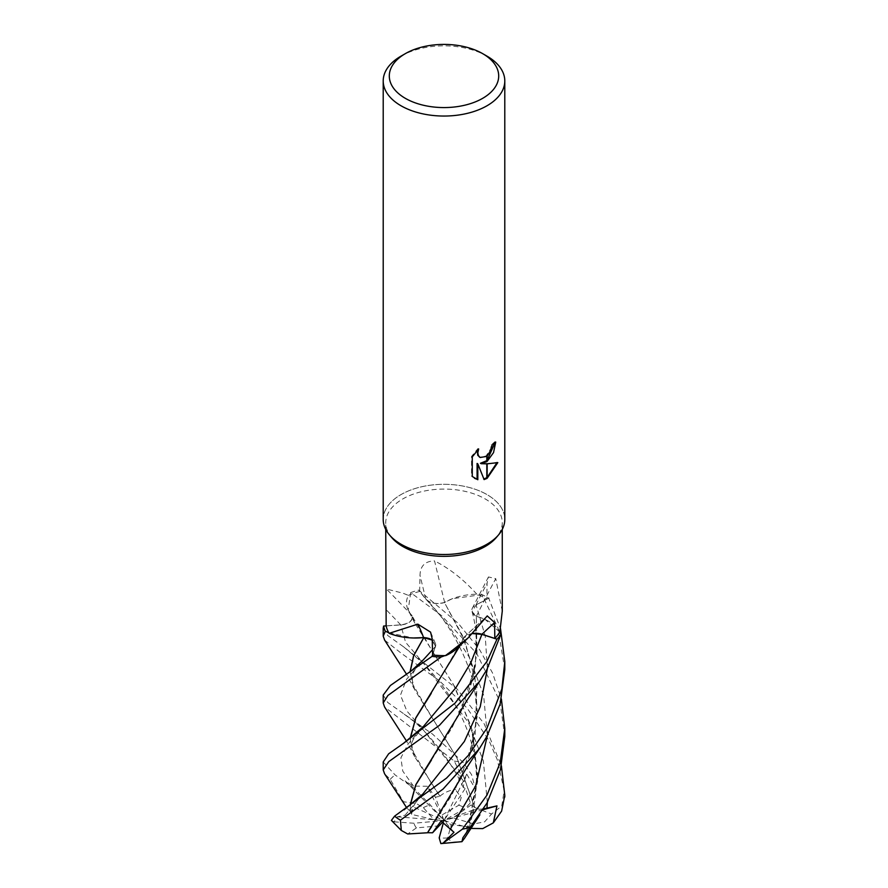 <?xml version="1.0" encoding="UTF-8"?>
<svg xmlns="http://www.w3.org/2000/svg" width="888" height="888" viewBox="0 0 888 888"><rect width="100%" height="100%" fill="white"/><g stroke="black" fill="none" stroke-linecap="round" stroke-linejoin="round"><path stroke-width="0.67" stroke-dasharray="4.44 3.33" d="M391.741 537.584A58.253 33.633 180 0 1 385.747 522.71A58.253 33.633 180 0 1 402.808 498.934A58.253 33.633 180 0 1 466.3 491.641A58.253 33.633 180 0 1 502.264 522.71A58.253 33.633 180 0 1 496.259 537.584M386.147 625.918L400.777 624.93A13.131 7.581 0 0 0 411.999 615.595A46.465 26.829 180 0 1 408.38 595.371L402.808 593.14L386.402 589.033L385.747 594.427M389.577 535.042L389.466 534.92A60.795 35.098 180 0 1 401.01 494.594A60.795 35.098 180 0 1 479.398 490.875A60.795 35.098 180 0 1 498.534 534.92L498.423 535.042M383.205 519.402A60.795 35.098 180 0 1 401.01 494.583A60.795 35.098 180 0 1 467.266 486.979A60.795 35.098 180 0 1 504.795 519.402M494.96 442.768L494.982 441.647A59.774 34.51 180 0 1 491.297 444.733L490.664 448.806L486.08 455.977L479.809 457.276M491.297 444.733L492.019 445.154M478.665 448.962L477.933 448.54L471.517 456.454L471.517 476.035L472.272 476.468M471.517 456.454L472.272 456.887M496.858 462.859L497.069 462.193C492.973 463.314 487.423 463.669 480.441 463.27M497.069 462.193L497.813 462.626M494.982 441.647L495.726 442.08M477.344 450.305L477.944 448.54M471.517 476.035L474.525 478.31M477.089 463.436L483.905 479.021M483.405 479.176L484.127 479.587M401.01 56.133A60.795 35.098 180 0 1 486.99 56.133M432.6 654.978L435.486 646.63A13.131 7.581 0 0 0 435.431 643.523A13.131 7.581 0 0 0 432.245 639.993M408.38 595.371A58.253 33.633 180 0 1 419.647 591.43L425.796 599.156A13.131 7.581 0 0 0 444.633 602.441A46.465 26.829 180 0 1 476.834 594.205A58.253 33.633 180 0 1 486.802 599.167L475.979 604.939A13.131 7.581 -0 0 0 472.261 608.424A13.131 7.581 -0 0 0 476.401 616.294A46.465 26.829 180 0 1 499.911 631.435M472.738 633.488A13.131 7.581 -0 0 0 464.258 637.018A13.131 7.581 -0 0 0 463.392 638.017A46.465 26.829 180 0 1 457.242 648.129M411.999 615.595A1028.781 629.803 -160.9 0 0 386.402 589.033M444.633 602.441A1028.781 117.738 -103.6 0 1 434.554 560.916C425.119 561.094 420.268 565.889 420.002 575.302L419.647 591.43M476.834 594.205C463.603 579.52 449.506 568.431 434.554 560.916M476.401 616.294A1028.781 913.119 -47.1 0 1 495.748 578.654L488.456 576.945L487.068 583.294L486.802 599.167M502.264 611.21L495.748 578.654M463.392 638.017A1028.781 657.153 79.7 0 1 485.436 617.748M383.205 761.96L395.049 774.902L414.108 788.378L430.258 804.883L444 820.534L435.398 797.18L439.971 796.303L414.74 756.798L410.056 738.716M391.397 820.39L394.117 821.833L397.214 816.838L405.039 815.251L412.332 806.526L411.588 814.385L433.921 819.635L423.354 807.658L416.483 803.651L403.407 801.72L390.221 779.353L384.571 773.792M474.636 807.503L491.519 814.03L501.753 806.004L504.173 790.697L497.347 759.862L488.922 740.403L467.177 708.158L439.493 680.83L401.01 653.069L384.615 640.082M383.205 628.271L387.779 635.542L403.629 646.853L457.009 688.944L484.204 723.864L501.398 765.878M442.368 814.718L458.83 805.216L461.227 797.568L455.211 789.399L460.994 774.658L454.323 761.127L384.548 706.926M383.205 695.071L387.756 702.486L432.6 734.165L463.159 762.404L471.628 774.736L475.402 789.01L466.755 774.125L464.091 781.729L463.303 787.567L465.39 788.267L471.095 804.939L474.669 807.481L456.887 757.83L431.957 717.493L412.243 683.427L410.212 671.672M388.866 632.855L413.364 637.984M432.245 640.126L435.331 646.619L432.6 654.7M444.866 655.622L460.883 643.756L463.503 637.895M431.246 693.384L463.525 637.917L472.627 633.599M499.667 631.912L485.07 619.447L476.234 616.194L472.061 611.677L476.101 605.005L489.133 597.99M504.795 669.608L497.913 627.849L482.073 594.627A60.795 35.098 180 0 1 488.722 598.212L500.51 628.593M482.073 594.627L452.503 598.656L444.422 602.497M431.601 826.684L451.748 795.171L469.253 756.632L477.478 714.951L474.669 673.615L462.359 635.442L444.422 602.475C436.596 604.473 430.425 603.352 425.94 599.111L418.659 590.087L458.23 623.309L479.742 649.905L492.551 673.026L501.398 699.056M469.253 756.632C477.422 734.465 479.487 700.41 470.374 672.549C460.117 643.289 445.421 618.936 426.273 599.5L448.151 624.775L469.241 657.131L483.572 694.949L487.357 735.553M504.795 736.496L500.022 701.653L476.9 653.768L441.636 615.673L410.689 592.629A60.795 35.098 180 0 1 418.659 590.087M410.689 592.629L408.18 610.111L412.032 615.739M483.627 808.879L473.848 809.756L469.341 826.939L466.977 829.98L469.33 823.276L477.755 775.524L471.373 727.05L453.324 684.293L431.757 650.327L411.999 615.728C412.853 620.634 409.113 623.687 400.743 624.841L386.147 625.862M474.803 807.392L456.798 757.486L414.74 689.798L410.056 671.783M460.45 778.798L475.124 734.565L476.911 687.023L465.046 641.536L444.422 602.397M414.108 788.378L405.106 780.885L413.475 786.102L427.372 786.269L435.398 797.18M410.212 738.594L412.254 750.293L431.89 784.215M439.982 796.336L431.779 784.06M460.339 645.154L463.603 637.984M439.926 796.181C444.1 792.607 449.384 790.32 455.777 789.31M411.588 814.385L410.201 805.416M431.424 760.117L452.036 727.827L469.297 689.543L477.034 653.413L476.268 616.194M410.878 811.91L410.056 805.527M460.239 712.354L475.457 665.933L476.412 616.161M410.689 811.865L406.804 807.936M404.895 805.25L403.407 801.72M466.955 829.98L477.644 781.429L472.749 731.612L454.689 686.635L414.818 623.11L411.854 615.695M467.099 830.003L464.635 838.061M471.095 804.939L453.069 817.837L473.815 823.942L484.626 821.833L491.519 814.03M439.405 825.796L416.405 827.894L407.703 833.976M397.214 816.838L444 820.534L427.372 786.269M394.128 821.833L413.975 823.243L444 820.534L412.332 806.526M483.139 809.701L444 820.534L433.921 819.635M470.718 828.426L444 820.534L473.848 809.756M469.341 826.939L451.237 824.686L447.596 837.961L451.881 842.179L462.16 841.58M405.106 780.885L444 820.534L451.237 824.686M475.402 789.01L472.671 800.332L465.534 808.147L444 820.534L441.059 821.045M453.979 832.278L444 820.534L442.557 822.188M443.367 822.821L444 820.534L453.069 817.837M466.755 774.125L444 820.534L465.39 788.267M435.486 646.63A1025.984 295.615 122.7 0 0 432.212 638.883M400.777 624.93A1025.984 628.082 -160.9 0 0 386.102 609.656M425.796 599.156A1025.984 117.416 -103.6 0 1 420.002 575.302M475.979 604.939A1025.984 910.633 -47.1 0 1 487.068 583.294M423.354 807.658A30.392 17.549 180 0 1 430.258 804.883M390.221 779.353A60.795 35.098 180 0 1 395.049 774.902M464.091 781.729L423.831 730.569L406.848 710.966L400.466 695.126L406.538 679.32L423.299 659.84C414.985 669.064 414.629 669.952 412.421 674.869L412.243 683.427M432.478 649.761L435.331 646.619M413.475 786.102L402.764 771.095L400.888 757.819L408.247 743.789L423.265 726.684L413.819 738.683C411.777 741.491 411.255 745.354 412.254 750.293M405.039 815.251L422.81 794.083C413.952 803.995 415.118 803.873 413.286 806.615L411.599 814.107M487.357 668.675L485.248 636.141L476.101 605.005M487.357 802.364L483.316 760.794L468.242 722.244L423.942 663.869L405.583 642.246L400.743 624.841M416.405 827.894A30.392 17.549 180 0 1 413.975 823.243M504.173 790.697A60.795 35.098 180 0 1 504.795 795.615M473.815 823.942A30.392 17.549 180 0 1 471.062 828.526M454.323 761.127A60.795 35.098 180 0 1 463.159 762.404M458.83 805.216A30.392 17.549 180 0 1 465.534 808.147M447.596 837.961A30.392 17.549 180 0 1 439.183 837.861M385.747 529.437L385.747 522.71M474.891 478.532L474.159 478.11M435.431 643.523L430.569 632.134M472.261 608.424L488.456 576.945M464.258 637.018L487.235 615.906M502.264 529.437L502.264 522.71M414.74 689.798L406.571 674.303M404.195 714.174L415.262 722.399L423.831 730.569M463.303 787.567C459.951 779.764 454.49 770.229 446.942 758.963C440.193 749.339 435.597 743.689 423.831 730.58M414.74 756.798L406.626 741.225M460.373 645.077L461.927 642.08M472.061 611.677C479.92 638.827 475.901 671.716 469.297 689.543M403.64 646.841L423.942 663.869C438.772 679.709 458.497 704.328 468.542 733.81C477.877 760.195 479.897 790.287 469.33 823.276M414.818 623.11L408.98 611.699M479.52 815.384L479.886 814.829"/><path stroke-width="1.33" d="M498.423 535.042L496.259 537.584A58.253 33.633 180 0 1 485.192 546.497A58.253 33.633 180 0 1 391.741 537.584L389.577 535.042M385.747 529.437L386.147 625.918A58.253 33.633 180 0 0 389.155 633.322L417.86 624.153L430.569 632.134L432.212 638.883L432.6 654.978A58.253 33.633 180 0 0 445.721 655.61L468.109 637.928L487.235 615.906L494.616 622.599L494.816 638.439L481.962 634.276A13.131 7.581 -0 0 0 472.738 633.488M482.684 53.657A54.712 31.591 180 0 1 482.684 98.324A54.712 31.591 180 0 1 405.317 98.324A54.712 31.591 180 0 1 405.317 53.657A54.712 31.591 180 0 1 482.684 53.657L486.99 56.133A60.795 35.098 180 0 1 504.795 80.952L504.795 519.402A60.795 35.098 180 0 1 486.99 544.222A60.795 35.098 180 0 1 389.466 534.92M405.317 53.657L401.01 56.133L405.317 53.657M504.795 80.952A60.795 35.098 180 0 1 486.99 105.772A60.795 35.098 180 0 1 420.734 113.375A60.795 35.098 180 0 1 383.205 80.952A60.795 35.098 180 0 1 401.01 56.133L401.01 56.133M498.534 534.92A60.795 35.098 180 0 1 486.99 544.222A60.795 35.098 180 0 1 420.734 551.837A60.795 35.098 180 0 1 383.205 519.402L383.205 80.952M481.163 463.691L486.813 463.847L486.813 478.477L484.127 479.587L477.822 463.858L477.822 479.731L472.272 476.468L472.272 456.887L478.665 448.962L477.8 452.858L478.432 455.644L480.164 457.498L486.813 456.377L486.813 461.627L481.163 463.691L480.441 463.27L486.813 460.672M486.813 456.388A9.713 5.606 120 0 0 487.157 456.088L491.386 449.217L492.019 445.154A60.795 35.098 0 0 0 495.726 442.08L493.528 452.603L487.157 461.372A15.984 9.224 -60 0 1 486.813 461.627M487.157 478.288L487.157 463.847L497.813 462.626L487.157 478.288A22 12.698 -60 0 1 486.813 478.477M487.157 460.384L494.96 442.768M487.157 461.372L487.157 456.088M479.809 457.276L477.7 455.222L477.344 450.305M474.525 478.31L477.089 479.309L477.089 463.436L477.822 463.858M483.905 479.021L486.813 477.655M487.157 477.433L496.858 462.859M477.089 479.309L477.822 479.731M432.245 639.993A13.131 7.581 0 0 0 423.587 637.584A1028.781 296.426 122.7 0 0 417.86 624.153M423.587 637.584A46.465 26.829 180 0 1 389.155 633.322M502.264 529.437L502.264 611.21L499.911 631.435A58.253 33.633 180 0 1 494.816 638.439M468.109 637.928L457.242 648.129A46.465 26.829 180 0 1 445.721 655.61M384.615 640.082L383.205 636.152L385.348 631.202A60.795 35.098 180 0 1 383.616 626.04L383.205 628.271M406.626 741.225L384.548 706.926L383.205 702.974L387.923 695.459L441.059 657.042A60.795 35.098 180 0 1 432.023 656.399L390.42 685.469L383.205 695.071L383.205 702.974M501.398 699.056L504.795 728.438L500.221 762.581L486.979 795.115L462.415 829.159L443.068 843.156L453.979 832.278L441.059 821.045L432.567 832.778L427.539 832.722L431.601 826.684M464.635 838.061L461.949 841.669L462.892 837.75L486.99 803.052L500.466 769.663L504.795 736.496L504.795 728.438M486.99 661.349L455.156 703.041L403.529 743.334L388.633 753.812L383.205 761.96L383.205 769.929L388.733 761.649L439.36 725.407L479.753 681.174L486.99 669.352L500.843 634.432A60.795 35.098 180 0 1 496.98 639.194L486.99 661.349M406.804 807.936L384.571 773.781L383.205 769.929M486.99 728.171L468.664 755.033L446.553 778.077L394.594 816.161L391.397 820.39L401.309 830.458L400.433 820.19L443.101 789.032L479.431 748.606L486.99 736.23L500.166 703.951L504.795 669.608L504.795 661.615L501.842 689.01L486.99 728.171M385.348 631.202L388.866 632.855M413.364 637.984L423.82 637.606M410.212 671.672L413.73 655.644L423.798 637.628L432.245 640.126M432.6 654.7L432.023 656.399M441.059 657.042L444.866 655.622M472.627 633.599L481.895 634.365L496.98 639.194M500.843 634.432L499.667 631.912M386.147 625.862L383.616 626.04M410.056 671.783L413.597 655.688L423.709 637.695M427.55 832.711L460.45 778.798C464.047 771.661 463.503 772.76 471.595 760.261L479.431 748.606M427.483 832.766L407.703 833.976L401.309 830.458M431.246 693.384L415.751 718.148L410.212 738.594M410.056 738.716L415.751 717.948L460.339 645.154M410.201 805.416L415.895 784.715L431.424 760.117M410.056 805.527L415.751 784.826L460.239 712.354C463.114 706.182 468.72 697.624 468.986 697.335L479.753 681.174M500.51 628.593L504.795 661.615M501.398 765.878L504.795 795.382L501.62 811.121L493.306 822.865L496.958 805.882L483.627 808.879M432.567 832.778L442.557 822.188M493.306 822.865L482.728 828.604L470.718 828.426M496.958 805.882L483.139 809.701M443.068 843.145L440.859 843.6L439.194 837.861L443.367 822.821M481.962 634.276A1025.984 655.366 79.7 0 1 494.616 622.599M470.862 827.205A60.795 35.098 180 0 1 462.415 829.159M400.433 820.19A60.795 35.098 180 0 1 394.594 816.161M403.441 676.412L411.655 670.573L423.31 659.828L432.478 649.761M450.449 828.881L475.679 785.88L487.357 735.553M423.265 726.684L456.077 687.434L471.006 662.348L481.895 634.365M422.81 794.083L464.346 741.469L480.23 706.748L487.357 668.675M486.946 808.169L487.357 802.364M480.164 457.498L479.442 457.087M383.205 628.105L383.205 636.152M406.571 674.303L384.426 639.815M403.529 743.334L423.276 726.684M404.051 809.834L422.821 794.061M464.357 838.527L479.886 814.829M504.795 795.382L504.773 797.091M440.859 843.6L461.949 841.669"/></g></svg>
